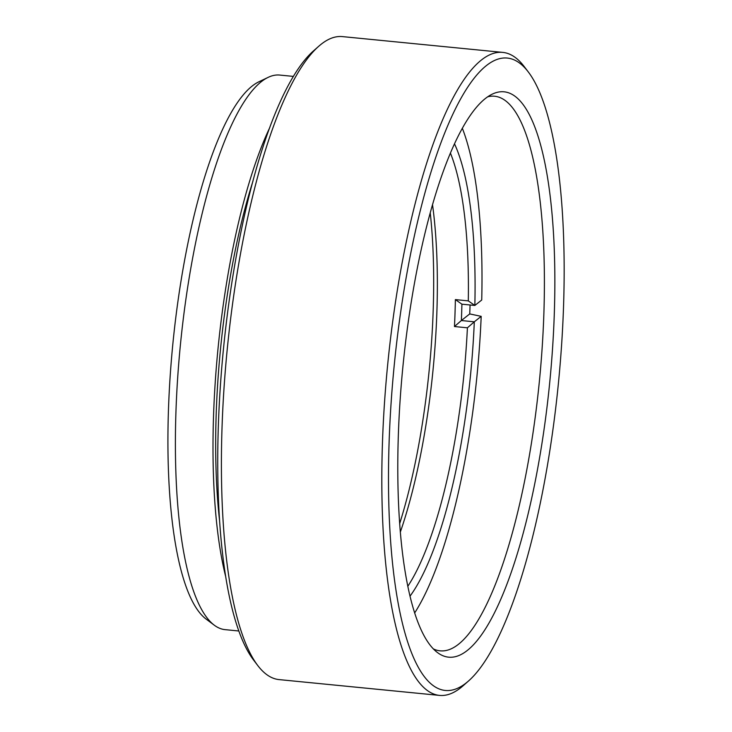 <?xml version="1.0" encoding="UTF-8"?>
<svg xmlns="http://www.w3.org/2000/svg" width="732" height="732" viewBox="0 0 732 732"><rect width="100%" height="100%" fill="white"/><g stroke="black" fill="none" stroke-linecap="round" stroke-linejoin="round"><path stroke-width="1.1" d="M554.334 312.71A284.016 73.804 -84.4 0 1 437.397 652.505A284.016 73.804 -84.4 0 1 398.309 436.116A284.016 73.804 -84.4 0 1 492.416 94.071A284.016 73.804 -84.4 0 1 554.334 312.71M433.344 648.9A278.636 72.404 95.6 0 0 440.042 650.821A278.636 72.404 95.6 0 0 543.894 312.994A278.636 72.404 95.6 0 0 494.676 96.24A278.636 72.404 95.6 0 0 487.732 96.807M214.256 625.174L206.04 619.025A273.246 71.004 -84.4 0 1 168.424 410.835A273.246 71.004 -84.4 0 1 258.963 81.755L268.232 77.327A278.636 72.404 95.6 0 0 175.909 412.894A278.636 72.404 95.6 0 0 214.256 625.174A278.636 72.404 95.6 0 0 225.127 629.648L238.797 630.993M293.431 76.412L279.761 75.067A278.636 72.404 95.6 0 0 268.232 77.327M563.576 305.4A317.67 82.542 95.6 0 0 528.422 72.111A317.67 82.542 95.6 0 0 389.067 443.427A317.67 82.542 95.6 0 0 468.425 681.071A317.67 82.542 95.6 0 0 563.576 305.4M468.425 681.071L463.118 685.756A323.059 83.942 -84.4 0 1 439.475 695.4A323.059 83.942 -84.4 0 1 382.415 444.086A323.059 83.942 -84.4 0 1 502.82 52.402A323.059 83.942 -84.4 0 1 524.13 66.475L528.422 72.111M257.755 665.525L253.464 659.889A317.67 82.542 -84.4 0 1 218.319 426.6A317.67 82.542 -84.4 0 1 313.461 50.929L318.768 46.244A323.059 83.942 95.6 0 0 222.006 428.284A323.059 83.942 95.6 0 0 257.755 665.525A323.059 83.942 95.6 0 0 279.066 679.598L439.475 695.4M502.82 52.402L342.42 36.6A323.059 83.942 95.6 0 0 318.768 46.244M269.76 127.624A278.636 72.404 95.6 0 0 213.515 416.59A278.636 72.404 95.6 0 0 225.575 576.148M252.943 181.188A268.946 69.888 95.6 0 0 216.178 414.486A268.946 69.888 95.6 0 0 219.536 520.333M399.654 523.673A248.212 64.498 95.6 0 0 430.26 213.058M432.548 204.896A242.832 63.098 -84.4 0 1 400.312 532.127M414.632 612.995A273.246 71.004 95.6 0 0 481.189 316.361L469.734 313.918A278.636 72.404 -84.4 0 0 470.063 304.988M407.788 586.332A242.832 63.098 95.6 0 0 467.409 327.808L454.471 326.536A242.832 63.098 95.6 0 0 455.368 299.608L468.297 300.889A242.832 63.098 95.6 0 0 450.464 153.189M454.545 143.93A248.212 64.498 -84.4 0 1 474.848 305.454L461.91 304.183A248.212 64.498 -84.4 0 1 461.37 320.534L474.299 321.805L481.189 316.361M467.409 327.808L474.309 321.805A248.212 64.498 -84.4 0 1 409.984 596.214M468.297 300.889L474.839 305.454L481.729 300.019A273.246 71.004 95.6 0 0 462.377 128.375M461.37 320.534L469.734 313.918M454.471 326.536L461.361 320.534M455.368 299.608L461.91 304.183"/></g></svg>
